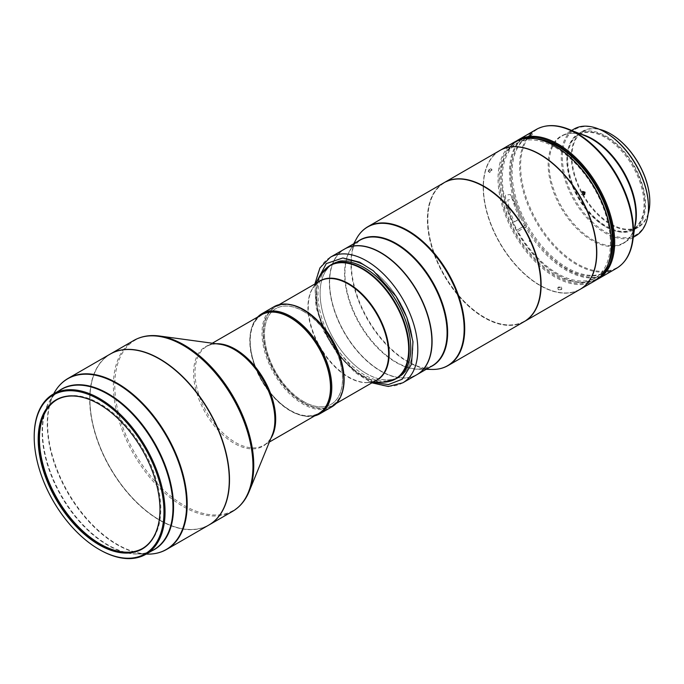 <?xml version="1.0" encoding="UTF-8"?>
<svg xmlns="http://www.w3.org/2000/svg" width="684" height="684" viewBox="0 0 684 684"><rect width="100%" height="100%" fill="white"/><g stroke="black" fill="none" stroke-linecap="round" stroke-linejoin="round"><path stroke-width="0.51" stroke-dasharray="3.42 2.56" d="M56.798 399.798A85.816 49.547 60 0 1 57.2 399.559A85.816 49.547 60 0 1 100.112 403.808A85.816 49.547 60 0 1 160.791 508.913A85.816 49.547 60 0 1 143.024 548.192A85.816 49.547 60 0 1 142.614 548.431M99.189 404.21A85.816 49.547 60 0 1 99.3 404.278A85.816 49.547 60 0 1 159.979 509.383A85.816 49.547 60 0 1 159.979 509.503M208.834 525.064A98.693 56.977 60 0 1 159.492 520.182A98.693 56.977 60 0 1 95.016 433.211A98.693 56.977 60 0 1 110.141 354.124M229.277 479.826A98.539 56.892 60 0 1 159.594 519.985L159.594 519.985A98.539 56.892 60 0 1 149.608 513.393A98.539 56.892 60 0 1 89.92 399.302A98.539 56.892 60 0 1 159.594 359.074M208.945 525.004A98.693 56.977 60 0 1 159.705 520.054A98.693 56.977 60 0 1 149.702 513.445A98.693 56.977 60 0 1 89.92 399.174A98.693 56.977 60 0 1 110.252 354.064M343.796 380.09A57.054 32.943 60 0 1 300.122 400.986A57.054 32.943 60 0 1 263.126 331.441A57.054 32.943 60 0 1 303.174 309.741M273.985 306.714A57.832 33.388 -120 0 0 264.511 350.883A57.832 33.388 -120 0 0 299.532 401.91A57.832 33.388 -120 0 0 331.817 406.877M257.671 317.025A57.832 33.388 -120 0 0 250.019 340.11A57.832 33.388 -120 0 0 287.536 408.827A57.832 33.388 -120 0 0 290.905 410.939A57.832 33.388 -120 0 0 314.726 415.855M261.724 314.683A57.054 32.943 -120 0 0 250.019 340.743A57.054 32.943 -120 0 0 287.032 408.545A57.054 32.943 -120 0 0 290.358 410.622A57.054 32.943 -120 0 0 318.778 413.512M290.255 317.641A56.746 32.764 -120 0 0 250.335 337.657A56.746 32.764 -120 0 0 284.604 406.57A56.746 32.764 -120 0 0 330.492 387.332M318.676 413.572A57.054 32.943 60 0 1 284.356 406.929A57.054 32.943 60 0 1 251.857 356.749A57.054 32.943 60 0 1 261.613 314.751M303.448 311.382A55.233 31.891 60 0 1 339.58 360.229A55.233 31.891 60 0 1 330.868 404.424A55.233 31.891 60 0 1 303.448 401.576A55.233 31.891 60 0 1 267.418 353.081A55.233 31.891 60 0 1 275.635 308.766A55.233 31.891 60 0 1 303.448 311.382M303.559 401.517A55.233 31.891 -120 0 0 330.979 404.364A55.233 31.891 -120 0 0 339.692 360.169A55.233 31.891 -120 0 0 303.559 311.323A55.233 31.891 -120 0 0 275.746 308.698A55.233 31.891 -120 0 0 267.529 353.021A55.233 31.891 -120 0 0 303.559 401.517M317.145 320.668A56.746 32.764 -120 0 0 263.425 333.253A56.746 32.764 -120 0 0 289.965 392.171A56.746 32.764 -120 0 0 303.559 402.756A56.746 32.764 -120 0 0 343.086 387.204A56.746 32.764 -120 0 0 317.145 320.668M290.272 304.594A57.054 32.943 -120 0 0 275.242 306.877A57.054 32.943 -120 0 0 263.425 332.997A57.054 32.943 -120 0 0 290.11 392.24A57.054 32.943 -120 0 0 303.773 402.876A57.054 32.943 -120 0 0 332.304 405.706A57.054 32.943 -120 0 0 341.795 393.839M366.47 373.609A65.536 37.842 60 0 1 322.865 276.798A65.536 37.842 60 0 1 333.707 263.331A65.536 37.842 60 0 1 366.47 266.58A65.536 37.842 60 0 1 410.075 363.392A65.536 37.842 60 0 1 399.242 376.85A65.536 37.842 60 0 1 366.47 373.609M332.638 263.904A65.613 37.885 60 0 1 333.672 263.263A65.613 37.885 60 0 1 366.479 266.512A65.613 37.885 60 0 1 412.084 356.296A65.613 37.885 60 0 1 399.294 376.91A65.613 37.885 60 0 1 398.216 377.491M397.661 377.765A65.613 37.885 60 0 1 366.479 373.661A65.613 37.885 60 0 1 320.882 283.877A65.613 37.885 60 0 1 332.125 264.246M611.419 243.837A79.421 45.854 60 0 1 577.099 283.45A79.421 45.854 60 0 1 516.292 235.287A79.421 45.854 60 0 1 503.133 156.884A79.421 45.854 60 0 1 554.989 146.102M594.806 280.859A80.19 46.298 60 0 1 515.368 235.835A80.19 46.298 60 0 1 514.625 141.964M584.042 194.735L583.589 195.222L581.314 194.401L581.639 192.076L582.272 191.888M489.026 171.137L488.119 171.248L489.659 168.572L490.539 168.452L489.026 171.137M580.092 289.358A80.19 46.298 60 0 1 540.104 285.322A80.19 46.298 60 0 1 500.756 244.273A80.19 46.298 60 0 1 483.4 187.117A80.19 46.298 60 0 1 499.277 150.839A80.19 46.298 60 0 1 499.901 150.463M558.341 287.058L557.793 287.776L560.863 287.673L561.41 286.989L558.341 287.058M561.29 289.657L558.229 289.751L558.777 289.041L561.846 288.964L561.29 289.657M491.172 169.88L489.633 172.556L490.539 172.453L492.053 169.76L491.172 169.88M539.941 154.533A80.037 46.204 -120 0 0 499.243 151.036A80.037 46.204 -120 0 0 489.026 162.082A80.037 46.204 -120 0 0 483.4 187.236A80.037 46.204 -120 0 0 539.992 285.262A80.037 46.204 -120 0 0 580.742 288.785A80.037 46.204 -120 0 0 590.959 277.747A80.037 46.204 -120 0 0 596.585 252.653M499.79 150.531A80.19 46.298 -120 0 0 488.821 162.031A80.19 46.298 -120 0 0 507.049 254.397A80.19 46.298 -120 0 0 579.981 289.418M444.173 182.645A80.19 46.298 -120 0 0 433.365 194.051A80.19 46.298 -120 0 0 427.722 219.256A80.19 46.298 -120 0 0 459.776 296.728A80.19 46.298 -120 0 0 484.426 317.47A80.19 46.298 -120 0 0 524.354 321.531M460.905 179.046A80.037 46.204 -120 0 0 427.722 219.384A80.037 46.204 -120 0 0 459.716 296.702A80.037 46.204 -120 0 0 484.315 317.402A80.037 46.204 -120 0 0 535.837 308.843M540.805 284.792A79.883 46.119 60 0 1 479.664 314.366A79.883 46.119 60 0 1 427.876 216.845A79.883 46.119 60 0 1 484.212 186.775M524.192 321.625A80.19 46.298 60 0 1 479.424 314.734A80.19 46.298 60 0 1 430.86 243.983A80.19 46.298 60 0 1 444.001 182.739M330.013 265.469A65.613 37.885 -120 0 0 318.77 285.1A65.613 37.885 -120 0 0 341.735 355.005A65.613 37.885 -120 0 0 395.549 378.987M344.377 249.156A72.478 41.844 -120 0 0 330.244 271.933A72.478 41.844 -120 0 0 371.164 364.632A72.478 41.844 -120 0 0 416.855 374.695M380.672 252.781A72.324 41.758 -120 0 0 329.765 277.567A72.324 41.758 -120 0 0 329.585 282.338A72.324 41.758 -120 0 0 371.292 364.461A72.324 41.758 -120 0 0 380.723 370.916A72.324 41.758 -120 0 0 431.698 346.155A72.324 41.758 -120 0 0 431.869 341.453M416.966 374.635A72.478 41.844 60 0 1 380.834 370.976A72.478 41.844 60 0 1 329.585 282.21A72.478 41.844 60 0 1 329.765 277.43A72.478 41.844 60 0 1 344.488 249.096M649.8 201.652A55.053 31.789 60 0 1 625.27 229.063A55.053 31.789 60 0 1 582.708 193.752A55.053 31.789 60 0 1 575.056 140.707A55.053 31.789 60 0 1 610.709 133.944M648.116 213.998A55.515 32.054 60 0 1 638.3 227.259A55.515 32.054 60 0 1 637.642 227.618A55.515 32.054 60 0 1 582.144 194.068A55.515 32.054 60 0 1 582.785 131.106A55.515 32.054 60 0 1 583.452 130.738A55.515 32.054 60 0 1 599.175 129.233M633.384 230.081A55.515 32.054 60 0 1 578.211 197.095A55.515 32.054 60 0 1 578.536 133.56A55.515 32.054 60 0 1 579.194 133.192A55.515 32.054 60 0 1 634.376 166.178A55.515 32.054 60 0 1 634.051 229.713A55.515 32.054 60 0 1 633.384 230.081M632.939 229.268A54.592 31.515 60 0 1 578.681 196.838A54.592 31.515 60 0 1 578.997 134.363A54.592 31.515 60 0 1 579.647 134.004A54.592 31.515 60 0 1 633.906 166.434A54.592 31.515 60 0 1 633.589 228.909A54.592 31.515 60 0 1 632.939 229.268M632.067 229.773A54.592 31.515 60 0 1 577.809 197.343A54.592 31.515 60 0 1 578.125 134.859A54.592 31.515 60 0 1 578.775 134.509A54.592 31.515 60 0 1 633.033 166.939A54.592 31.515 60 0 1 632.717 229.414A54.592 31.515 60 0 1 632.067 229.773M526.073 135.355A80.19 46.298 -120 0 0 524.765 225.634L516.437 230.465A79.421 45.854 60 0 1 501.286 177.421A79.421 45.854 60 0 1 518.677 140.536A79.421 45.854 60 0 1 522.243 138.989M516.582 230.354A80.19 46.298 60 0 1 501.286 176.788A80.19 46.298 60 0 1 516.292 141.084M601.202 275.746A79.421 45.854 60 0 1 596.2 279.14A79.421 45.854 60 0 1 557.443 274.686A79.421 45.854 60 0 1 517.189 231.808L525.517 226.977A80.19 46.298 -120 0 0 605.306 274.771A80.19 46.298 -120 0 0 606.255 274.25M606.802 273.925A80.19 46.298 60 0 1 606.392 274.147A80.19 46.298 60 0 1 526.962 226.977A80.19 46.298 60 0 1 526.62 135.047M596.414 279.859A80.19 46.298 60 0 1 557.982 275.002A80.19 46.298 60 0 1 517.335 231.705M635.718 235.877A61.68 35.611 60 0 1 634.983 236.279A61.68 35.611 60 0 1 573.671 199.634A61.68 35.611 60 0 1 574.03 129.037M648.492 207.32A60.91 35.166 60 0 1 635.154 235.287A60.91 35.166 60 0 1 574.252 198.471A60.91 35.166 60 0 1 575.689 128.985A60.91 35.166 60 0 1 605.152 132.251M555.263 147.428A77.985 45.024 60 0 1 606.204 216.144A77.985 45.024 60 0 1 594.251 278.636A77.985 45.024 60 0 1 555.263 274.771A77.985 45.024 60 0 1 504.313 206.055A77.985 45.024 60 0 1 516.266 143.563A77.985 45.024 60 0 1 555.263 147.428M535.948 138.792A77.985 45.024 -120 0 0 518.455 142.306A77.985 45.024 -120 0 0 517.164 230.081L525.893 225.045A77.985 45.024 60 0 1 527.176 137.27A77.985 45.024 60 0 1 531.382 135.312L532.468 134.688A77.985 45.024 -120 0 0 528.262 136.638A77.985 45.024 -120 0 0 516.309 199.13A77.985 45.024 -120 0 0 567.258 267.846A77.985 45.024 -120 0 0 606.246 271.71A77.985 45.024 -120 0 0 608.35 270.351L607.264 270.984A77.985 45.024 60 0 1 605.152 272.335A77.985 45.024 60 0 1 566.164 268.479A77.985 45.024 60 0 1 526.646 226.387L517.916 231.423A77.985 45.024 -120 0 0 557.443 273.514A77.985 45.024 -120 0 0 596.431 277.371A77.985 45.024 -120 0 0 608.221 263.973M517.275 220.239L513.265 222.497A80.19 46.298 60 0 1 506.151 204.029L505.391 195.017L510.461 194.53L512.692 200.25A80.19 46.298 -120 0 0 519.806 218.718L513.265 222.497M518.07 219.786L519.806 218.718M520.943 218.128A77.985 45.024 60 0 1 516.035 206.226L513.094 199.241L507.776 199.95L509.486 210.005A77.985 45.024 -120 0 0 514.402 221.898M531.391 132.756L532.468 134.688M608.35 270.351L609.435 272.283M525.893 225.045L524.765 225.634M531.382 135.312L530.297 133.38M517.189 231.808L517.916 231.423M517.164 230.081L516.437 230.465M608.341 272.916L607.264 270.984M525.517 226.977L526.646 226.387M34.2 436.383A92.528 53.42 -120 0 0 99.351 549.543M530.921 240.871C529.467 239.768 528.997 240.033 529.51 241.683L530.921 240.871L529.51 241.683M59.175 390.675A92.673 53.506 -120 0 0 49 402.363C52.155 396.669 56.25 392.368 61.303 389.444A92.528 53.42 -120 0 0 47.119 463.59A92.528 53.42 -120 0 0 107.559 545.122A92.528 53.42 -120 0 0 153.823 549.705C148.77 552.612 142.99 554.014 136.484 553.895A92.673 53.506 -120 0 0 151.703 550.928M147.205 554.117A98.547 56.9 60 0 1 116.938 544.626A98.547 56.9 60 0 1 47.256 423.926A98.547 56.9 60 0 1 54.173 392.967M53.694 393.839L49 402.363A92.673 53.506 -120 0 0 42.494 431.476A92.673 53.506 -120 0 0 108.021 544.977A92.673 53.506 -120 0 0 136.484 553.895L146.222 554.091M60.739 384.143A98.693 56.977 -120 0 0 55.293 464.804A98.693 56.977 -120 0 0 117.4 544.481A98.693 56.977 -120 0 0 158.141 552.843M270.855 438.41A57.054 32.943 60 0 1 263.862 445.216A57.054 32.943 60 0 1 229.55 438.572A57.054 32.943 60 0 1 197.043 388.392A57.054 32.943 60 0 1 206.807 346.395A57.054 32.943 60 0 1 216.195 343.744M269.368 442.044L263.862 445.216C267.47 443.155 270.248 439.778 272.206 435.101A57.473 33.183 60 0 1 228.413 439.513A57.473 33.183 60 0 1 193.854 378.286A57.473 33.183 60 0 1 219.744 344.232C214.708 343.582 210.398 344.3 206.807 346.395L212.314 343.214M159.466 336.015A98.282 56.746 -120 0 0 115.194 394.258A98.282 56.746 -120 0 0 174.3 498.952A98.282 56.746 -120 0 0 249.181 491.411M232.517 511.393A98.693 56.977 60 0 1 173.163 499.893A98.693 56.977 60 0 1 116.947 413.093A98.693 56.977 60 0 1 133.825 340.452M318.299 282.022A57.182 33.012 -120 0 0 312.844 288.075L319.744 281.184A57.054 32.943 -120 0 0 334.613 366.547A57.054 32.943 -120 0 0 376.798 380.013L367.393 382.544A57.182 33.012 -120 0 0 375.354 380.851M315.581 283.586L312.844 288.075A57.182 33.012 -120 0 0 335.006 366.385A57.182 33.012 -120 0 0 367.393 382.544L372.643 382.416M383.801 382.142A65.416 37.765 60 0 1 346.754 363.649A65.416 37.765 60 0 1 321.403 274.062M325.524 268.915A65.536 37.842 -120 0 0 319.24 278.892A65.536 37.842 -120 0 0 347.156 363.478A65.536 37.842 -120 0 0 390.316 381.142M361.939 231.346A80.19 46.298 -120 0 0 356.544 293.863A80.19 46.298 -120 0 0 403.338 358.664A80.19 46.298 -120 0 0 441.06 368.394M330.312 257.278A72.478 41.844 -120 0 0 316.179 280.055A72.478 41.844 -120 0 0 357.099 372.754A72.478 41.844 -120 0 0 402.791 382.818M430.245 366.966A72.624 41.929 60 0 1 418.608 369.163L432.074 365.906A72.478 41.844 60 0 1 391.607 359.681A72.478 41.844 60 0 1 344.762 268.769A72.478 41.844 60 0 1 359.596 240.375L350.046 250.412A72.624 41.929 60 0 1 357.766 241.426M426.166 369.317L418.608 369.163A72.624 41.929 60 0 1 392.06 359.527A72.624 41.929 60 0 1 350.046 250.412L353.696 243.786M432.134 369.437A80.045 46.213 60 0 1 402.885 358.818A80.045 46.213 60 0 1 356.569 238.554M616.438 268.367A80.19 46.298 60 0 1 615.48 268.897A80.19 46.298 60 0 1 535.777 221.257A80.19 46.298 60 0 1 536.247 129.481M634.726 227.327A61.68 35.611 60 0 1 623.577 242.888C629.947 239.143 633.888 232.355 635.41 222.497A62.047 35.825 60 0 1 622.312 244.008A62.047 35.825 60 0 1 560.29 206.508A62.047 35.825 60 0 1 561.752 135.731A62.047 35.825 60 0 1 585.47 135.988C576.535 132.508 568.908 132.397 562.59 135.663L561.889 136.048A61.68 35.611 60 0 1 562.624 135.637A61.68 35.611 60 0 1 580.938 134.167M548.337 125.83A79.831 46.093 -120 0 0 538.086 128.866A79.831 46.093 -120 0 0 536.205 219.932A79.831 46.093 -120 0 0 616.01 268.179A79.831 46.093 -120 0 0 625.646 259.732M633.316 237.262L623.577 242.888A61.68 35.611 60 0 1 622.842 243.29A61.68 35.611 60 0 1 561.53 206.636A61.68 35.611 60 0 1 561.889 136.048L571.636 130.422M516.035 206.226L512.692 200.25M509.486 210.005L506.151 204.029M373.892 382.39L355.321 371.771L328.063 338.469L317.462 310.835L316.23 282.526M142.204 548.662L143.024 548.192M250.019 340.743L250.019 340.11M275.242 306.877L279.081 304.662M398.729 377.149L399.242 376.85M584.675 194.547L583.589 195.222M558.229 289.751L557.793 287.776M488.119 171.248L489.633 172.556M331.56 264.486L333.672 263.263M582.785 131.106L578.536 133.56M578.997 134.363L578.125 134.859M501.286 177.421L501.286 176.788M594.251 278.636L596.431 277.371M605.152 272.335L606.246 271.71M516.266 143.563L518.455 142.306M527.176 137.27L528.262 136.638M510.461 194.53L513.094 199.241M557.443 274.686L557.982 275.002M633.589 228.909L632.717 229.414M638.3 227.259L634.051 229.713M314.862 284.005L315.914 306.859L323.942 331.492L337.81 354.577L355.586 372.925L371.925 382.835M397.182 378.132L399.294 376.91M490.539 168.452L492.053 169.76M561.846 288.964L561.41 286.989M582.717 191.4L581.639 192.076M333.193 263.631L333.707 263.331M332.304 405.706L336.135 403.492M290.358 410.622L290.905 410.939M56.387 400.029L57.2 399.559"/><path stroke-width="1.03" d="M142.614 548.431A85.816 49.547 60 0 1 100.112 543.942A85.816 49.547 60 0 1 39.433 438.837A85.816 49.547 60 0 1 56.798 399.798M159.979 509.503A85.816 49.547 60 0 1 142.204 548.662A85.816 49.547 60 0 1 76.078 525.671A85.816 49.547 60 0 1 38.62 439.308A85.816 49.547 60 0 1 56.387 400.029A85.816 49.547 60 0 1 99.189 404.21M38.184 439.308A86.124 49.727 -120 0 0 99.077 544.797A86.124 49.727 -120 0 0 159.979 509.631A86.124 49.727 -120 0 0 99.077 404.15A86.124 49.727 -120 0 0 38.184 439.308M34.2 437.016A91.75 52.976 -120 0 0 99.077 549.389A91.75 52.976 -120 0 0 163.963 511.931A91.75 52.976 -120 0 0 99.077 399.55A91.75 52.976 -120 0 0 34.2 437.016L34.2 436.383A92.528 53.42 -120 0 1 53.361 394.027L61.303 389.444A92.528 53.42 -120 0 1 107.559 394.027A92.528 53.42 -120 0 1 168.007 475.56A92.528 53.42 -120 0 1 153.823 549.705L145.889 554.288A92.528 53.42 -120 0 0 165.049 511.931A92.528 53.42 -120 0 0 99.625 398.61A92.528 53.42 -120 0 0 53.361 394.027M99.351 549.543A92.528 53.42 -120 0 0 99.625 549.705A92.528 53.42 -120 0 0 145.889 554.288M229.277 479.826A98.539 56.892 60 0 0 229.277 479.758A98.539 56.892 60 0 0 169.589 365.675A98.539 56.892 60 0 0 159.603 359.074A98.539 56.892 60 0 1 159.603 359.074L159.492 359.014A98.693 56.977 60 0 1 229.277 479.886A98.693 56.977 60 0 1 208.834 525.064L166.742 549.363A98.693 56.977 -120 0 0 181.876 470.284A98.693 56.977 -120 0 0 117.4 383.314A98.693 56.977 -120 0 0 68.049 378.423A98.693 56.977 -120 0 0 60.739 384.143M110.252 354.064A98.693 56.977 60 0 1 110.363 353.996A98.693 56.977 60 0 1 169.718 365.495A98.693 56.977 60 0 1 225.934 452.295A98.693 56.977 60 0 1 209.056 524.944A98.693 56.977 60 0 1 208.945 525.004M303.174 309.741A57.054 32.943 60 0 1 303.448 309.895A57.054 32.943 60 0 1 306.774 311.972A57.054 32.943 60 0 1 343.796 379.774A57.054 32.943 60 0 1 343.796 380.09M314.726 415.855A57.832 33.388 -120 0 0 319.821 413.803L331.817 406.877A57.832 33.388 -120 0 0 343.796 380.407A57.832 33.388 -120 0 0 306.27 311.69A57.832 33.388 -120 0 0 302.901 309.578A57.832 33.388 -120 0 0 273.985 306.714L261.989 313.64A57.832 33.388 -120 0 0 257.671 317.025M319.821 413.803A57.832 33.388 -120 0 0 329.295 369.634A57.832 33.388 -120 0 0 294.282 318.616A57.832 33.388 -120 0 0 261.989 313.64M318.778 413.512A57.054 32.943 -120 0 0 328.269 369.967A57.054 32.943 -120 0 0 293.692 319.531A57.054 32.943 -120 0 0 261.724 314.683M330.492 387.332A56.746 32.764 -120 0 0 330.492 387.204A56.746 32.764 -120 0 0 296.112 321.506A56.746 32.764 -120 0 0 290.367 317.701A56.746 32.764 -120 0 0 290.255 317.641M212.314 343.214L261.613 314.751A57.054 32.943 60 0 1 290.144 317.573A57.054 32.943 60 0 1 295.933 321.394A57.054 32.943 60 0 1 330.492 387.452A57.054 32.943 60 0 1 318.676 413.572L269.368 442.044M341.795 393.839A57.054 32.943 -120 0 0 317.436 320.343A57.054 32.943 -120 0 0 290.272 304.594M398.216 377.491A65.613 37.885 60 0 1 397.661 377.765M554.989 146.102A79.421 45.854 60 0 1 555.263 146.256A79.421 45.854 60 0 1 594.234 186.912A79.421 45.854 60 0 1 611.419 243.521A79.421 45.854 60 0 1 611.419 243.837M499.901 150.463A80.19 46.298 60 0 1 500.013 150.403L514.625 141.964A80.19 46.298 60 0 1 554.715 145.94A80.19 46.298 60 0 1 594.063 186.988A80.19 46.298 60 0 1 611.419 244.154A80.19 46.298 60 0 1 594.806 280.859L580.194 289.298A80.19 46.298 60 0 1 580.092 289.358M582.272 191.888L583.931 192.888L584.042 194.735M582.4 193.726L584.675 194.547L585.017 192.213L582.717 191.4L582.4 193.726M500.013 150.403A80.19 46.298 60 0 1 579.451 195.427A80.19 46.298 60 0 1 580.93 288.853A80.19 46.298 60 0 1 580.194 289.298M596.585 252.653A80.037 46.204 -120 0 0 596.585 252.584A80.037 46.204 -120 0 0 539.992 154.567A80.037 46.204 -120 0 0 539.941 154.533M524.354 321.531A80.19 46.298 -120 0 0 524.517 321.437L579.981 289.418A80.19 46.298 -120 0 0 590.95 277.918A80.19 46.298 -120 0 0 596.585 252.712A80.19 46.298 -120 0 0 539.89 154.498A80.19 46.298 -120 0 0 499.79 150.531L444.335 182.551A80.19 46.298 -120 0 0 444.173 182.645M524.517 321.437A80.19 46.298 -120 0 0 535.486 309.938A80.19 46.298 -120 0 0 509.076 207.261A80.19 46.298 -120 0 0 444.335 182.551M535.837 308.843A80.037 46.204 -120 0 0 508.922 207.414A80.037 46.204 -120 0 0 460.905 179.046M484.212 186.775A79.883 46.119 60 0 1 484.315 186.835A79.883 46.119 60 0 1 488.974 189.75A79.883 46.119 60 0 1 540.805 284.664A79.883 46.119 60 0 1 540.805 284.792M353.696 243.786L356.569 238.554C359.433 233.364 363.213 229.405 367.915 226.669L444.001 182.739A80.19 46.298 60 0 1 484.101 186.706A80.19 46.298 60 0 1 488.778 189.63A80.19 46.298 60 0 1 540.805 284.92A80.19 46.298 60 0 1 524.192 321.625L448.106 365.555A80.19 46.298 -120 0 0 461.247 304.312A80.19 46.298 -120 0 0 412.691 233.56A80.19 46.298 -120 0 0 367.915 226.669A80.19 46.298 -120 0 0 361.939 231.346M332.125 264.246A65.613 37.885 60 0 1 332.638 263.904M395.549 378.987A65.613 37.885 -120 0 0 397.182 378.132A65.613 37.885 -120 0 0 409.972 357.518A65.613 37.885 -120 0 0 386.024 286.425A65.613 37.885 -120 0 0 331.56 264.486A65.613 37.885 -120 0 0 330.013 265.469M371.925 382.835L388.367 386.477L402.791 382.818L416.855 374.695A72.478 41.844 -120 0 0 430.988 351.927A72.478 41.844 -120 0 0 431.869 341.513A72.478 41.844 -120 0 0 390.068 259.219A72.478 41.844 -120 0 0 380.62 252.747A72.478 41.844 -120 0 0 344.377 249.156L330.312 257.278L319.924 267.94L314.862 284.005M431.869 341.453A72.324 41.758 -120 0 0 431.869 341.393A72.324 41.758 -120 0 0 390.162 259.27A72.324 41.758 -120 0 0 380.731 252.815A72.324 41.758 -120 0 0 380.672 252.781M344.488 249.096A72.478 41.844 60 0 1 344.599 249.036A72.478 41.844 60 0 1 402.389 270.548A72.478 41.844 60 0 1 431.912 346.172A72.478 41.844 60 0 1 417.078 374.567A72.478 41.844 60 0 1 416.966 374.635M610.709 133.944A55.053 31.789 60 0 1 610.872 134.038A55.053 31.789 60 0 1 639.036 164.228A55.053 31.789 60 0 1 649.8 201.464A55.053 31.789 60 0 1 649.8 201.652M599.175 129.233A55.515 32.054 60 0 1 610.547 133.85A55.515 32.054 60 0 1 638.95 164.288A55.515 32.054 60 0 1 649.8 201.84A55.515 32.054 60 0 1 648.116 213.998M516.292 141.084A80.19 46.298 60 0 1 517.891 140.083A80.19 46.298 60 0 1 518.848 139.553A80.19 46.298 60 0 1 598.551 187.194A80.19 46.298 60 0 1 598.081 278.969A80.19 46.298 60 0 1 597.123 279.499A80.19 46.298 60 0 1 596.414 279.859M522.243 138.989A79.421 45.854 60 0 1 597.149 186.912A79.421 45.854 60 0 1 601.202 275.746M526.62 135.047A80.19 46.298 60 0 1 527.159 134.731A80.19 46.298 60 0 1 528.116 134.201A80.19 46.298 60 0 1 531.391 132.756L530.297 133.38A80.19 46.298 -120 0 0 527.031 134.833A80.19 46.298 -120 0 0 526.073 135.355L517.891 140.083M598.081 278.969L606.255 274.25A80.19 46.298 -120 0 0 608.341 272.916L609.435 272.283A80.19 46.298 60 0 1 607.349 273.617A80.19 46.298 60 0 1 606.802 273.925M571.636 130.422L574.03 129.037A61.68 35.611 60 0 1 574.765 128.626A61.68 35.611 60 0 1 604.878 132.089A61.68 35.611 60 0 1 648.492 207.637A61.68 35.611 60 0 1 635.718 235.877L633.316 237.262M608.221 263.973A77.985 45.024 -120 0 0 557.443 146.171A77.985 45.024 -120 0 0 535.948 138.792M605.152 132.251A60.91 35.166 60 0 1 605.417 132.405A60.91 35.166 60 0 1 648.492 207.004A60.91 35.166 60 0 1 648.492 207.32M53.694 393.839L54.173 392.967C57.678 386.614 62.304 381.766 68.049 378.423L110.141 354.124A98.693 56.977 60 0 1 159.492 359.014L159.603 359.074M99.625 549.705L99.077 549.389M151.703 550.928A92.673 53.506 -120 0 0 173.548 507.143A92.673 53.506 -120 0 0 108.021 393.642A92.673 53.506 -120 0 0 59.175 390.675M54.173 392.967A98.547 56.9 60 0 1 116.938 383.698A98.547 56.9 60 0 1 186.621 504.39A98.547 56.9 60 0 1 147.205 554.117C154.464 554.254 160.979 552.672 166.742 549.363A98.693 56.977 -120 0 1 158.141 552.843M216.195 343.744A57.054 32.943 60 0 1 241.119 353.038A57.054 32.943 60 0 1 270.855 438.41M159.466 336.015L219.744 344.232A57.473 33.183 60 0 1 240.075 353.363A57.473 33.183 60 0 1 272.206 435.101L249.181 491.411A98.282 56.746 -120 0 0 194.23 351.627A98.282 56.746 -120 0 0 159.466 336.015C149.873 334.715 141.323 336.195 133.825 340.452A98.693 56.977 60 0 1 193.179 351.952A98.693 56.977 60 0 1 249.403 438.752A98.693 56.977 60 0 1 232.517 511.393L209.056 524.944M336.135 403.492L376.798 380.013A57.054 32.943 -120 0 0 361.939 294.65A57.054 32.943 -120 0 0 319.744 281.184L279.081 304.662M375.354 380.851A57.182 33.012 -120 0 0 362.392 294.334A57.182 33.012 -120 0 0 318.299 282.022M315.581 283.586L321.403 274.062A65.416 37.765 60 0 1 378.081 281.218A65.416 37.765 60 0 1 408.57 345.471A65.416 37.765 60 0 1 383.801 382.142L395.617 378.945A65.536 37.842 -120 0 0 406.45 365.478A65.536 37.842 -120 0 0 378.534 280.893A65.536 37.842 -120 0 0 330.073 265.426A65.536 37.842 -120 0 0 325.524 268.915M390.316 381.142A65.536 37.842 -120 0 0 395.617 378.945L398.729 377.149M402.791 382.818A72.478 41.844 -120 0 0 416.924 360.041A72.478 41.844 -120 0 0 376.003 267.341A72.478 41.844 -120 0 0 330.312 257.278M344.599 249.036L359.596 240.375A72.478 41.844 60 0 1 400.063 246.608A72.478 41.844 60 0 1 446.909 337.511A72.478 41.844 60 0 1 432.074 365.906L417.078 374.567M357.766 241.426A72.624 41.929 60 0 1 400.533 246.223A72.624 41.929 60 0 1 445.045 312.374A72.624 41.929 60 0 1 430.245 366.966M356.569 238.554A80.045 46.213 60 0 1 412.221 233.937A80.045 46.213 60 0 1 463.205 316.589A80.045 46.213 60 0 1 432.134 369.437C438.059 369.557 443.386 368.257 448.106 365.555A80.19 46.298 -120 0 1 441.06 368.394M527.159 134.731L536.247 129.481A80.19 46.298 60 0 1 537.205 128.951A80.19 46.298 60 0 1 616.908 176.6A80.19 46.298 60 0 1 616.438 268.367L607.349 273.617M580.938 134.167A61.68 35.611 60 0 1 623.577 171.658A61.68 35.611 60 0 1 634.726 227.327M536.247 129.481L537.239 128.934C546.268 124.394 556.716 124.479 568.601 129.199L585.47 135.988A62.047 35.825 60 0 1 635.41 222.497L632.854 240.494A79.831 46.093 -120 0 0 568.601 129.199A79.831 46.093 -120 0 0 548.337 125.83M625.646 259.732A79.831 46.093 -120 0 0 632.854 240.494C630.913 253.661 625.441 262.955 616.438 268.367M316.23 282.526L326.285 263.588L342.846 257.962L359.63 262.177L373.421 270.847L396.13 296.454L406.826 317.402L412.991 341.761L411.512 364.264L402.218 379.218L388.367 384.588L373.892 382.39M303.448 309.895L302.901 309.578M133.825 340.452L110.363 353.996M555.263 146.256L554.715 145.94M605.417 132.405L604.878 132.089M648.492 207.004L648.492 207.637M426.166 369.317L432.134 369.437M611.419 243.521L611.419 244.154M321.403 274.062L330.073 265.426L333.193 263.631M372.643 382.416L383.801 382.142M249.181 491.411C245.505 500.363 239.956 507.024 232.517 511.393M343.796 379.774L343.796 380.407M146.222 554.091L147.205 554.117"/></g></svg>
